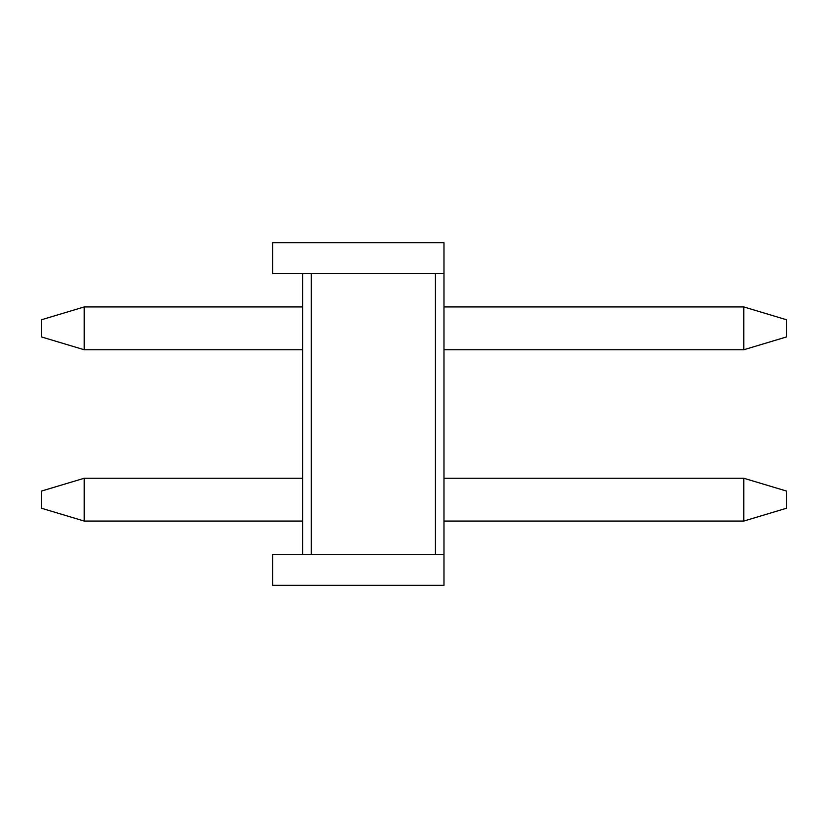 <?xml version="1.0" encoding="UTF-8"?>
<svg xmlns="http://www.w3.org/2000/svg" width="828" height="828" viewBox="0 0 828 828"><rect width="100%" height="100%" fill="white"/><g stroke="black" fill="none" stroke-linecap="round" stroke-linejoin="round"><path stroke-width="1.24" d="M786.6 491.087L786.6 508.216L786.6 491.087L743.772 478.242L443.984 478.242L743.772 478.242L786.6 491.087M41.4 508.216L41.4 491.087L84.228 478.242L84.228 521.071L302.644 521.071L84.228 521.071L84.228 478.242L302.644 478.242L84.228 478.242L41.4 491.087L41.4 508.216L84.228 521.071L41.4 508.216M443.984 521.071L743.772 521.071L743.772 478.242L743.772 521.071L443.984 521.071M743.772 521.071L786.6 508.216L743.772 521.071M786.6 319.784L786.6 336.913L786.6 319.784L743.772 306.929L443.984 306.929L743.772 306.929L786.6 319.784M41.4 336.913L41.4 319.784L84.228 306.929L84.228 349.758L302.644 349.758L84.228 349.758L84.228 306.929L302.644 306.929L84.228 306.929L41.4 319.784L41.4 336.913L84.228 349.758L41.4 336.913M443.984 349.758L743.772 349.758L743.772 306.929L743.772 349.758L443.984 349.758M743.772 349.758L786.6 336.913L743.772 349.758M302.644 554.47L302.644 273.53L311.214 273.53L311.214 554.47L435.414 554.47L435.414 273.53L311.214 273.53L443.984 273.53L443.984 585.313L272.671 585.313L272.671 554.47L272.671 585.313L443.984 585.313L443.984 554.47L272.671 554.47L311.214 554.47L311.214 273.53L272.671 273.53L272.671 242.687L443.984 242.687L443.984 273.53L443.984 242.687L272.671 242.687L272.671 273.53L302.644 273.53L302.644 554.47M435.414 273.53L435.414 554.47L443.984 554.47L443.984 273.53L435.414 273.53"/></g></svg>
